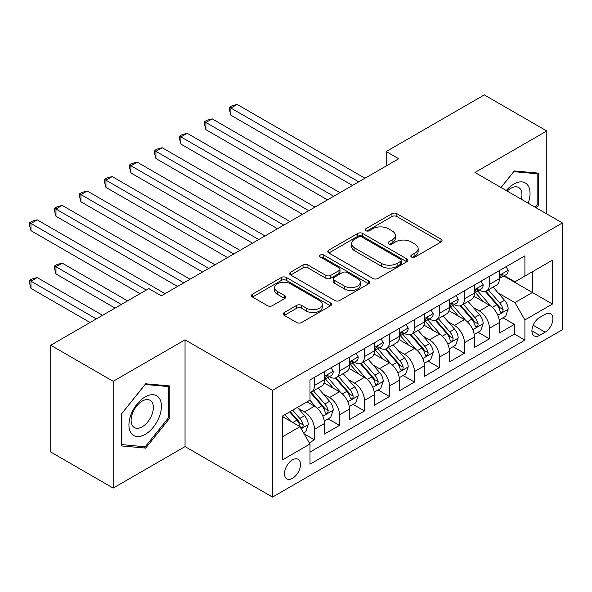<?xml version="1.0" encoding="UTF-8"?>
<svg xmlns="http://www.w3.org/2000/svg" width="592" height="592" viewBox="0 0 592 592"><rect width="100%" height="100%" fill="white"/><g stroke="black" fill="none" stroke-linecap="round" stroke-linejoin="round"><path stroke-width="0.89" d="M411.529 257.046A2.427 1.399 0 0 0 414.962 257.046L441.025 242.002A3.471 2.005 0 0 0 442.039 240.589A3.471 2.005 0 0 0 441.025 239.168L396.869 213.675A3.471 2.005 0 0 0 391.963 213.675L365.9 228.727A2.427 1.399 0 0 0 365.19 229.718A2.427 1.399 0 0 0 365.9 230.71A2.427 1.399 0 0 0 369.334 230.71L372.708 228.756A11.1 6.408 0 0 1 388.404 228.756L392.089 230.887A11.1 6.408 0 0 1 395.338 235.416A11.1 6.408 0 0 1 392.089 239.945L388.715 241.899A2.427 1.399 0 0 0 388.004 242.89A2.427 1.399 0 0 0 388.715 243.874A2.427 1.399 0 0 0 392.148 243.874L395.523 241.928A11.1 6.408 0 0 1 411.218 241.928L414.903 244.052A11.1 6.408 0 0 1 418.152 248.588A11.1 6.408 0 0 1 414.903 253.117L411.529 255.063A2.427 1.399 0 0 0 410.818 256.055A2.427 1.399 0 0 0 411.529 257.046L411.529 255.063M292.5 478.336A11.307 6.527 120 0 0 299.892 468.368A11.307 6.527 120 0 0 298.153 459.311A11.307 6.527 120 0 0 292.5 459.866A11.307 6.527 120 0 0 285.115 469.833A11.307 6.527 120 0 0 286.846 478.898A11.307 6.527 120 0 0 292.5 478.336M284.278 312.532A3.471 2.005 0 0 0 283.265 313.945A3.471 2.005 0 0 0 284.278 315.358L296.666 322.514A3.471 2.005 0 0 0 301.572 322.514L330.514 305.805A3.471 2.005 0 0 0 331.535 304.384A3.471 2.005 0 0 0 330.514 302.971L286.365 277.478A3.471 2.005 0 0 0 281.459 277.478L252.51 294.187A3.471 2.005 0 0 0 251.496 295.608A3.471 2.005 0 0 0 252.51 297.021L267.473 305.664A3.471 2.005 0 0 0 272.379 305.664L284.767 298.509A3.471 2.005 0 0 0 285.788 297.095A3.471 2.005 0 0 0 284.767 295.674L277.345 291.39A9.28 5.358 0 0 1 274.629 287.601A9.28 5.358 0 0 1 280.356 282.658A9.28 5.358 0 0 1 290.472 283.812L319.539 300.595A9.28 5.358 0 0 1 322.255 304.384A9.28 5.358 0 0 1 316.528 309.335A9.28 5.358 0 0 1 306.419 308.173L301.572 305.376A3.471 2.005 0 0 0 296.666 305.376L284.278 312.532L284.278 315.358M185.044 339.823L113.19 381.307L50.72 345.232L50.72 452.007L113.19 488.074L185.044 446.597L272.512 497.095L272.512 390.32L185.044 339.823L185.044 446.597M546.779 213.941L546.779 130.98L474.932 172.457L562.4 222.955L272.512 390.32M546.779 130.98L484.308 94.905L386.213 151.537L386.213 165.967M50.72 345.232L148.807 288.607L161.298 295.822L398.712 158.752L386.213 151.537M372.953 278.469A3.471 2.005 0 0 0 377.859 278.469L406.808 261.76A3.471 2.005 0 0 0 407.821 260.339A3.471 2.005 0 0 0 406.808 258.926L362.652 233.433A3.471 2.005 0 0 0 357.746 233.433L328.797 250.142A3.471 2.005 0 0 0 327.783 251.563A3.471 2.005 0 0 0 328.797 252.976L372.953 278.469M321.308 257.572A2.427 1.399 0 0 1 323.772 257.92L323.772 255.034L368.661 280.948A3.471 2.005 0 0 1 369.674 282.362A3.471 2.005 0 0 1 368.661 283.783L339.712 300.492A3.471 2.005 0 0 1 334.813 300.492L290.657 274.999L290.657 272.165A3.471 2.005 0 0 0 289.636 273.585A3.471 2.005 0 0 0 290.657 274.999M290.657 272.165L303.045 265.016A3.471 2.005 0 0 1 307.951 265.016L325.859 275.354A3.471 2.005 0 0 0 330.765 275.354L338.979 270.611A3.471 2.005 0 0 0 339.993 269.19A3.471 2.005 0 0 0 338.979 267.776L320.339 257.017A2.427 1.399 0 0 1 319.628 256.025A2.427 1.399 0 0 1 321.123 254.73A2.427 1.399 0 0 1 323.772 255.034M309.305 442.809L314.493 439.812L304.125 433.825M298.22 408.347L304.495 411.965A14.134 8.162 60 0 1 314.493 429.281L324.49 423.509L324.49 434.04L339.482 425.389L328.116 418.818M323.21 393.917L329.485 397.535A14.134 8.162 60 0 1 339.482 414.851L349.48 409.079L349.48 419.617L364.472 410.959L353.106 404.395M348.207 379.487L354.475 383.113A14.134 8.162 60 0 1 364.472 400.421L374.47 394.657L374.47 405.187L389.462 396.529L378.096 389.965M373.197 365.057L379.472 368.683A14.134 8.162 60 0 1 389.462 385.999L399.459 380.227L399.459 390.757L414.459 382.099L403.085 375.535M398.187 350.634L404.462 354.253A14.134 8.162 60 0 1 414.459 371.569L424.449 365.797L424.449 376.327L439.449 367.669L428.075 361.105M423.176 336.204L429.452 339.823A14.134 8.162 60 0 1 439.449 357.139L449.439 351.367L449.439 361.904L464.439 353.246L453.065 346.683M448.166 321.774L454.441 325.4A14.134 8.162 60 0 1 464.439 342.709L474.436 336.937L474.436 347.474L489.429 338.816L489.429 328.286A14.134 8.162 -120 0 0 479.431 310.97L473.156 307.344M478.055 332.253L489.429 338.816M324.49 423.509A14.134 8.162 -120 0 0 314.493 406.193L306.996 401.864M349.48 409.079A14.134 8.162 -120 0 0 339.482 391.771L324.031 382.846M374.47 394.657A14.134 8.162 -120 0 0 364.472 377.341L349.021 368.416M399.459 380.227A14.134 8.162 -120 0 0 389.462 362.911L374.011 353.986M424.449 365.797A14.134 8.162 -120 0 0 414.459 348.481L399.001 339.556M449.439 351.367A14.134 8.162 -120 0 0 439.449 334.058L423.99 325.134M474.436 336.937A14.134 8.162 -120 0 0 464.439 319.628L448.98 310.704M545.158 314.285L539.66 317.46A10.959 6.327 120 0 0 532.504 327.117A10.959 6.327 120 0 0 534.184 335.893A10.959 6.327 120 0 0 539.66 335.353L545.158 332.179A10.959 6.327 120 0 0 552.314 322.522A10.959 6.327 120 0 0 550.634 313.745A10.959 6.327 120 0 0 545.158 314.285M272.512 497.095L562.4 329.729L562.4 222.955M282.502 436.785L299.996 426.684L309.993 444L309.993 464.195L524.912 340.111L524.912 319.917L514.914 302.601L498.146 292.922M309.993 444L282.502 459.866L282.502 416.006L309.993 400.133L309.993 379.938L524.912 255.855L524.912 276.05L552.403 260.184L552.403 304.044L524.912 319.917M329.359 376.69L329.485 376.764A14.134 8.162 60 0 0 336.559 377.459L346.549 371.687A14.134 8.162 -120 0 0 349.48 365.22L349.48 357.139M354.349 362.26L354.475 362.334A14.134 8.162 60 0 0 361.549 363.037L371.539 357.265A14.134 8.162 -120 0 0 374.47 350.79L374.47 342.709M379.339 347.83L379.472 347.904A14.134 8.162 60 0 0 386.539 348.607L396.536 342.835A14.134 8.162 -120 0 0 399.459 336.36L399.459 328.279M404.329 333.4L404.462 333.474A14.134 8.162 60 0 0 411.529 334.177L421.526 328.405A14.134 8.162 -120 0 0 424.449 321.937L424.449 313.856M429.318 318.977L429.452 319.051A14.134 8.162 60 0 0 436.519 319.747L446.516 313.975A14.134 8.162 -120 0 0 449.439 307.507L449.439 299.426M454.308 304.547L454.441 304.621A14.134 8.162 60 0 0 461.508 305.324L471.506 299.552A14.134 8.162 -120 0 0 474.436 293.077L474.436 284.996M309.993 452.081L514.418 334.058L514.418 324.386L499.426 333.044L499.426 322.514A14.134 8.162 -120 0 0 489.429 305.198L473.97 296.274M479.298 290.117L479.431 290.191A14.134 8.162 -120 0 0 486.498 290.894A14.134 8.162 -120 0 0 489.429 284.419L489.429 276.338M486.498 290.894L496.496 285.122A14.134 8.162 -120 0 0 499.426 278.647L499.426 270.566M314.493 377.341L314.493 385.422A14.134 8.162 60 0 1 311.562 391.889A14.134 8.162 60 0 1 309.993 392.459M311.562 391.889L321.56 386.117A14.134 8.162 -120 0 0 324.49 379.65L324.49 371.569M339.482 362.911L339.482 370.992A14.134 8.162 60 0 1 336.559 377.459M364.472 348.481L364.472 356.562A14.134 8.162 60 0 1 361.549 363.037M389.462 334.051L389.462 342.132A14.134 8.162 60 0 1 386.539 348.607M414.459 319.628L414.459 327.709A14.134 8.162 60 0 1 411.529 334.177M439.449 305.198L439.449 313.279A14.134 8.162 60 0 1 436.519 319.747M464.439 290.768L464.439 298.849A14.134 8.162 60 0 1 461.508 305.324M464.439 342.709L464.439 353.246M439.449 357.139L439.449 367.669M414.459 371.569L414.459 382.099M389.462 385.999L389.462 396.529M364.472 400.421L364.472 410.959M339.482 414.851L339.482 425.389M314.493 429.281L314.493 439.812M299.996 426.684L282.502 416.583M514.914 302.601L532.408 292.5L532.408 271.728L552.403 260.184M503.792 275.976L552.403 304.044M504.288 275.687L514.914 281.822L524.912 276.05M113.19 381.307L113.19 488.074M503.045 317.823L514.418 324.386M514.418 334.058L524.912 340.111M536.308 207.888L538.409 205.276L538.409 173.116L514.293 170.962L500.995 187.509M121.567 445.931L145.684 448.092L169.8 418.085L169.8 385.932L145.684 383.779L121.567 413.778L121.567 445.931M537.159 204.551L538.409 205.276M168.55 417.367L169.8 418.085M143.131 446.62L145.684 448.092M412.498 257.394L414.903 256.003A11.1 6.408 0 0 0 418.152 251.474L418.152 248.588M395.338 235.416L395.338 238.302A11.1 6.408 0 0 1 392.089 242.831L389.684 244.222M440.981 242.032L396.869 216.561A3.471 2.005 0 0 0 391.963 216.561L366.87 231.05M406.756 261.782L362.652 236.319A3.471 2.005 0 0 0 357.746 236.319L328.849 253.006M400.673 261.331A2.427 1.399 0 0 0 401.383 260.339A2.427 1.399 0 0 0 400.673 259.348L361.912 236.978A2.427 1.399 0 0 0 358.478 236.978L354.926 239.027A11.1 6.408 0 0 0 351.67 243.556A11.1 6.408 0 0 0 354.926 248.092L381.418 263.388A11.1 6.408 0 0 0 397.114 263.388L400.673 261.331L400.673 264.217A2.427 1.399 0 0 0 401.383 263.225L401.383 260.339M351.67 243.556L351.67 246.442A11.1 6.408 0 0 0 354.926 250.978L354.926 248.092M400.673 264.217L397.114 266.274A11.1 6.408 0 0 1 381.418 266.274L354.926 250.978M290.702 275.028L303.045 267.902L303.045 265.016M339.993 269.19L339.993 272.076A3.471 2.005 0 0 1 338.979 273.497L330.765 278.24A3.471 2.005 0 0 1 325.859 278.24L307.951 267.902A3.471 2.005 0 0 0 303.045 267.902M323.772 257.92L368.616 283.805M344.44 286.084A9.28 5.358 0 0 0 354.549 287.246A9.28 5.358 0 0 0 360.276 282.295A9.28 5.358 0 0 0 357.561 278.506L347.319 272.594A3.471 2.005 0 0 0 342.413 272.594L334.199 277.337A3.471 2.005 0 0 0 333.178 278.751A3.471 2.005 0 0 0 334.199 280.171L344.44 286.084L344.44 288.97A9.28 5.358 0 0 0 354.549 290.132A9.28 5.358 0 0 0 360.276 285.181L360.276 282.295M333.178 278.751L333.178 281.637A3.471 2.005 0 0 0 334.199 283.057L334.199 280.171M344.44 288.97L334.199 283.057M322.255 304.384L322.255 307.27A9.28 5.358 0 0 1 316.528 312.221A9.28 5.358 0 0 1 306.419 311.059L301.572 308.262A3.471 2.005 0 0 0 296.666 308.262L284.323 315.388M274.629 287.601L274.629 290.487A9.28 5.358 0 0 0 277.345 294.276L277.345 291.39M284.722 298.538L277.345 294.276M330.469 305.827L286.365 280.364A3.471 2.005 0 0 0 281.459 280.364L252.555 297.051M499.211 320.035L505.672 316.306L508.173 309.091A9.368 5.409 -120 0 0 504.525 300.299L493.106 287.083M490.82 306.108L477.766 291.005M483.39 301.713L475.813 292.944A22.444 12.957 -120 0 0 475.117 292.159M230.902 172.968L302.497 214.297L180.915 144.108L180.915 136.893L187.168 133.289L314.996 207.089M485.225 291.397L496.777 304.769A9.368 5.409 60 0 1 500.114 311.222L500.795 312.332L502.06 312.154L502.911 311.126L503.111 309.49A9.368 5.409 -120 0 0 499.774 303.037L488.356 289.821M485.906 291.183L498.316 305.553A4.773 2.753 60 0 1 499.515 307.418L503.111 309.49M506.049 266.748L508.173 270.426A9.368 5.409 60 0 1 506.234 274.57L501.483 277.308A9.368 5.409 -120 0 0 503.111 275.154L502.919 274.325L501.742 274.555L500.114 276.886A9.368 5.409 60 0 1 499.426 278.218M358.73 181.833L230.902 108.033L237.148 104.429L364.975 178.229M499.737 277.752L499.774 277.752A9.368 5.409 -120 0 0 501.483 277.308M352.477 185.444L230.902 115.248L230.902 108.033L229.526 107.241L232.027 105.798L237.148 104.429M230.902 115.248L229.526 110.127L229.526 107.241M528.19 203.204A22.97 13.261 120 0 0 513.797 184.075A22.97 13.261 120 0 0 506.271 190.55M521.345 199.252A15.725 9.08 120 0 0 518.696 187.501A15.725 9.08 120 0 0 510.837 188.278A15.725 9.08 120 0 0 507.196 191.083M501.047 187.531L513.797 171.673L537.159 173.759L537.159 204.913L535.257 207.281M535.612 172.871L537.159 173.759M159.248 416.901A22.97 13.261 120 0 0 153.306 394.716A22.97 13.261 120 0 0 131.113 414.393A22.97 13.261 120 0 0 137.063 436.578A22.97 13.261 120 0 0 159.248 416.901M151.855 414.8A15.725 9.08 120 0 0 150.087 400.318A15.725 9.08 120 0 0 132.593 413.075A15.725 9.08 120 0 0 134.362 427.557A15.725 9.08 120 0 0 151.855 414.8M121.819 444.71L121.819 413.556L145.181 384.489L168.55 386.576L168.55 417.73L145.181 446.805L121.567 444.57M166.996 385.681L168.55 386.576M474.222 334.465L480.682 330.736L483.176 323.521A9.368 5.409 -120 0 0 479.535 314.729L468.117 301.506M465.823 320.538L452.776 305.428M458.4 316.143L450.823 307.374A22.444 12.957 -120 0 0 450.127 306.589M205.912 187.39L277.507 228.727L155.925 158.538L155.925 151.323L162.178 147.711L289.999 221.512M460.236 305.827L471.787 319.199A9.368 5.409 60 0 1 475.124 325.652L475.805 326.762L477.071 326.584L477.914 325.556L478.121 323.92A9.368 5.409 -120 0 0 474.784 317.467L463.366 304.251M460.916 305.613L473.326 319.976A4.773 2.753 60 0 1 474.525 321.848L478.121 323.92M449.232 348.895L455.692 345.166L458.186 337.951A9.368 5.409 -120 0 0 454.538 329.159L443.119 315.936M440.833 334.968L427.787 319.858M433.411 330.565L425.833 321.796A22.444 12.957 -120 0 0 425.137 321.019M180.915 201.82L252.518 243.157L130.936 172.96L130.936 165.753L137.181 162.141L265.009 235.942M435.246 320.257L446.797 333.629A9.368 5.409 60 0 1 450.135 340.082L450.815 341.192L452.081 341.014L452.924 339.986L453.132 338.35A9.368 5.409 -120 0 0 449.794 331.897L438.376 318.681M435.927 320.035L448.336 334.406A4.773 2.753 60 0 1 449.535 336.271L453.132 338.35M424.242 363.318L430.702 359.596L433.196 352.381A9.368 5.409 -120 0 0 429.548 343.582L418.13 330.366M415.843 349.398L402.797 334.288M408.421 344.995L400.843 336.226A22.444 12.957 -120 0 0 400.148 335.449M155.925 216.25L227.528 257.587L105.946 187.39L105.946 180.175L112.191 176.571L240.019 250.372M410.256 334.687L421.8 348.059A9.368 5.409 60 0 1 425.145 354.512L425.826 355.622L427.091 355.444L427.935 354.408L428.142 352.78A9.368 5.409 -120 0 0 424.804 346.327L413.386 333.104M410.937 334.465L423.347 348.836A4.773 2.753 60 0 1 424.545 350.701L428.142 352.78M399.252 377.748L405.712 374.018L408.206 366.803A9.368 5.409 -120 0 0 404.558 358.012L393.14 344.796M390.853 363.828L377.807 348.718M383.431 359.425L375.853 350.656A22.444 12.957 -120 0 0 375.158 349.872M130.936 230.68L202.531 272.017L80.956 201.82L80.956 194.605L87.202 191.001L215.029 264.802M385.266 349.117L396.81 362.482A9.368 5.409 60 0 1 400.155 368.934L400.836 370.044L402.101 369.867L402.945 368.838L403.152 367.203A9.368 5.409 -120 0 0 399.815 360.75L388.396 347.534M385.94 348.895L398.349 363.266A4.773 2.753 60 0 1 399.556 365.131L403.152 367.203M481.052 281.178L483.176 284.856A9.368 5.409 60 0 1 481.237 289L476.493 291.738A9.368 5.409 -120 0 0 478.121 289.584L477.929 288.748L476.752 288.985L475.124 291.316A9.368 5.409 60 0 1 474.436 292.648M333.733 196.263L205.912 122.463L212.158 118.859L339.986 192.659M474.747 292.174L474.784 292.174A9.368 5.409 -120 0 0 476.493 291.738M327.487 199.874L205.912 129.678L205.912 122.463L204.536 121.671L207.03 120.228L212.158 118.859M205.912 129.678L204.536 124.557L204.536 121.671M456.062 295.6L458.186 299.278A9.368 5.409 60 0 1 456.247 303.422L451.504 306.168A9.368 5.409 -120 0 0 453.132 304.007L452.932 303.178L451.763 303.415L450.135 305.738A9.368 5.409 60 0 1 449.439 307.07M308.743 210.693L179.546 136.101L182.04 134.658L187.168 133.289M449.757 306.604L449.794 306.604A9.368 5.409 -120 0 0 451.504 306.168M180.915 144.108L179.546 138.987L179.546 136.101M431.072 310.03L433.196 313.708A9.368 5.409 60 0 1 431.257 317.852L426.514 320.598A9.368 5.409 -120 0 0 428.142 318.437L427.942 317.608L426.773 317.837L425.145 320.168A9.368 5.409 60 0 1 424.449 321.5M283.753 225.123L154.556 150.531L157.05 149.088L162.178 147.711M424.767 321.034L424.804 321.034A9.368 5.409 -120 0 0 426.514 320.598M155.925 158.538L154.556 153.409L154.556 150.531M406.082 324.46L408.206 328.138A9.368 5.409 60 0 1 406.267 332.282L401.517 335.02A9.368 5.409 -120 0 0 403.152 332.867L402.952 332.038L401.783 332.267L400.155 334.598A9.368 5.409 60 0 1 399.459 335.93M258.763 239.545L129.559 164.953L132.06 163.51L137.181 162.141M399.77 335.464L399.815 335.464A9.368 5.409 -120 0 0 401.517 335.02M130.936 172.96L129.559 167.839L129.559 164.953M374.262 392.178L380.715 388.448L383.216 381.233A9.368 5.409 -120 0 0 379.568 372.442L368.15 359.218M365.863 378.251L352.81 363.14M358.434 373.855L350.864 365.086A22.444 12.957 -120 0 0 350.168 364.302M105.946 245.103L177.541 286.439L55.966 216.25L55.966 209.035L62.212 205.424L190.039 279.224M360.276 363.54L371.82 376.912A9.368 5.409 60 0 1 375.158 383.364L375.846 384.474L377.111 384.297L377.955 383.268L378.162 381.633A9.368 5.409 -120 0 0 374.817 375.18L363.399 361.964M360.95 363.325L373.36 377.689A4.773 2.753 60 0 1 374.566 379.561L378.162 381.633M381.093 338.89L383.216 342.568A9.368 5.409 60 0 1 381.278 346.712L376.527 349.45A9.368 5.409 -120 0 0 378.162 347.297L377.962 346.461L376.793 346.697L375.158 349.028A9.368 5.409 60 0 1 374.47 350.36M233.773 253.975L104.569 179.383L107.071 177.94L112.191 176.571M374.78 349.887L374.817 349.887A9.368 5.409 -120 0 0 376.527 349.45M105.946 187.39L104.569 182.269L104.569 179.383M349.273 406.608L355.725 402.878L358.227 395.663A9.368 5.409 -120 0 0 354.578 386.872L343.16 373.648M340.874 392.681L327.82 377.57M333.444 388.278L325.874 379.509A22.444 12.957 -120 0 0 325.178 378.732M80.956 259.533L140.06 293.654L30.976 230.673L30.976 223.465L37.222 219.854L165.05 293.654M335.279 377.97L346.831 391.342A9.368 5.409 60 0 1 350.168 397.794L350.849 398.904L352.114 398.727L352.965 397.698L353.172 396.063A9.368 5.409 -120 0 0 349.828 389.61L338.409 376.394M335.96 377.755L348.37 392.119A4.773 2.753 60 0 1 349.576 393.983L353.172 396.063M356.103 353.313L358.227 356.991A9.368 5.409 60 0 1 356.288 361.135L351.537 363.88A9.368 5.409 -120 0 0 353.172 361.719L352.973 360.891L351.803 361.127L350.168 363.451A9.368 5.409 60 0 1 349.48 364.783M208.784 268.405L79.58 193.813L82.081 192.37L87.202 191.001M349.791 364.317L349.828 364.317A9.368 5.409 -120 0 0 351.537 363.88M80.956 201.82L79.58 196.699L79.58 193.813M324.283 421.03L330.736 417.308L333.237 410.093A9.368 5.409 -120 0 0 329.589 401.295L318.17 388.078M315.884 407.111L309.905 400.185M308.454 402.708L307.485 401.583M127.561 300.869L62.212 263.137L55.966 266.748L55.966 273.963L115.07 308.084M310.289 392.4L321.841 405.772A9.368 5.409 60 0 1 325.178 412.224L325.859 413.334L327.124 413.157L327.975 412.121L328.175 410.493A9.368 5.409 -120 0 0 324.838 404.04L313.42 390.816M310.97 392.178L323.38 406.549A4.773 2.753 60 0 1 324.586 408.413L328.175 410.493M55.966 273.963L54.59 268.842L54.59 265.956L121.316 304.473M54.59 265.956L57.091 264.513L62.212 263.137M331.113 367.743L333.237 371.421A9.368 5.409 60 0 1 331.298 375.565L326.547 378.31A9.368 5.409 -120 0 0 328.175 376.149L327.983 375.321L326.814 375.55L325.178 377.881A9.368 5.409 60 0 1 324.49 379.213M183.794 282.835L54.59 208.243L57.091 206.8L62.212 205.424M324.801 378.747L324.838 378.747A9.368 5.409 -120 0 0 326.547 378.31M55.966 216.25L54.59 211.129L54.59 208.243M303.622 432.959L305.746 431.731L308.247 424.516A9.368 5.409 -120 0 0 304.599 415.725L297.406 407.4M290.702 421.312L284.915 414.615M283.464 417.138L282.502 416.028M102.571 315.299L37.222 277.567L30.976 281.178L30.976 288.393L90.073 322.514M289.658 411.877L296.851 420.194A9.368 5.409 60 0 1 300.188 426.647L300.869 427.757L302.135 427.579L302.986 426.551L303.185 424.915A9.368 5.409 -120 0 0 299.848 418.47L292.663 410.145M290.243 411.544L298.39 420.979A4.773 2.753 60 0 1 299.589 422.843L303.185 424.915M30.976 288.393L29.6 283.265L29.6 280.379L96.326 318.903M29.6 280.379L32.101 278.936L37.222 277.567M146.305 290.05L29.6 222.666L32.101 221.223L37.222 219.854M30.976 230.673L29.6 225.552L29.6 222.666M304.495 411.965L314.493 406.193M329.485 397.535L339.482 391.771M354.475 383.113L364.472 377.341M379.472 368.683L389.462 362.911M404.462 354.253L414.459 348.481M429.452 339.823L439.449 334.058M454.441 325.4L464.439 319.628M479.431 310.97L489.429 305.198M489.429 284.419L499.426 278.647M314.493 385.422L324.49 379.65M339.482 370.992L349.48 365.22M364.472 356.562L374.47 350.79M389.462 342.132L399.459 336.36M414.459 327.709L424.449 321.937M439.449 313.279L449.439 307.507M464.439 298.849L474.436 293.077M489.429 328.286L499.426 322.514M533.17 325.26L545.158 332.179M531.912 330.884L539.66 335.353M414.903 256.003L414.903 253.117M388.715 243.874L388.715 241.899M392.089 242.831L392.089 239.945M365.9 230.71L365.9 228.727M391.963 216.561L391.963 213.675M396.869 216.561L396.869 213.675M441.025 242.002L441.025 239.168M328.797 252.976L328.797 250.142M357.746 236.319L357.746 233.433M362.652 236.319L362.652 233.433M406.808 261.76L406.808 258.926M381.418 266.274L381.418 263.388M397.114 266.274L397.114 263.388M307.951 267.902L307.951 265.016M325.859 278.24L325.859 275.354M330.765 278.24L330.765 275.354M338.979 273.497L338.979 270.611M368.661 283.783L368.661 280.948M296.666 308.262L296.666 305.376M301.572 308.262L301.572 305.376M306.419 311.059L306.419 308.173M284.767 298.509L284.767 295.674M252.51 297.021L252.51 294.187M281.459 280.364L281.459 277.478M286.365 280.364L286.365 277.478M330.514 305.805L330.514 302.971M497.783 315.233L508.106 309.276M499.774 303.037L504.525 300.299M492.307 307.352L496.777 304.769M508.106 270.315L499.426 275.332M501.905 274.451L503.111 275.154M472.793 329.663L483.116 323.706M474.784 317.467L479.535 314.729M467.317 321.782L471.787 319.199M447.804 344.093L458.127 338.128M449.794 331.897L454.538 329.159M442.328 336.204L446.797 333.629M422.814 358.515L433.137 352.558M424.804 346.327L429.548 343.582M417.338 350.634L421.8 348.059M397.824 372.945L408.147 366.988M399.815 360.75L404.558 358.012M392.348 365.064L396.81 362.482M483.116 284.745L474.436 289.762M476.915 288.881L478.121 289.584M458.127 299.175L449.439 304.184M451.925 303.311L453.132 304.007M433.137 313.605L424.449 318.614M426.936 317.741L428.142 318.437M408.147 328.027L399.459 333.044M401.938 332.171L403.152 332.867M372.834 387.375L383.157 381.418M374.817 375.18L379.568 372.442M367.358 379.494L371.82 376.912M383.157 342.457L374.47 347.474M376.949 346.594L378.162 347.297M347.844 401.805L358.167 395.841M349.828 389.61L354.578 386.872M342.361 393.917L346.831 391.342M358.167 356.887L349.48 361.897M351.959 361.024L353.172 361.719M322.847 416.228L333.17 410.271M324.838 404.04L329.589 401.295M317.371 408.347L321.841 405.772M333.17 371.317L324.49 376.327M326.969 375.454L328.175 376.149M301.187 428.741L308.18 424.701M299.848 418.47L304.599 415.725M292.811 422.533L296.851 420.194"/></g></svg>
